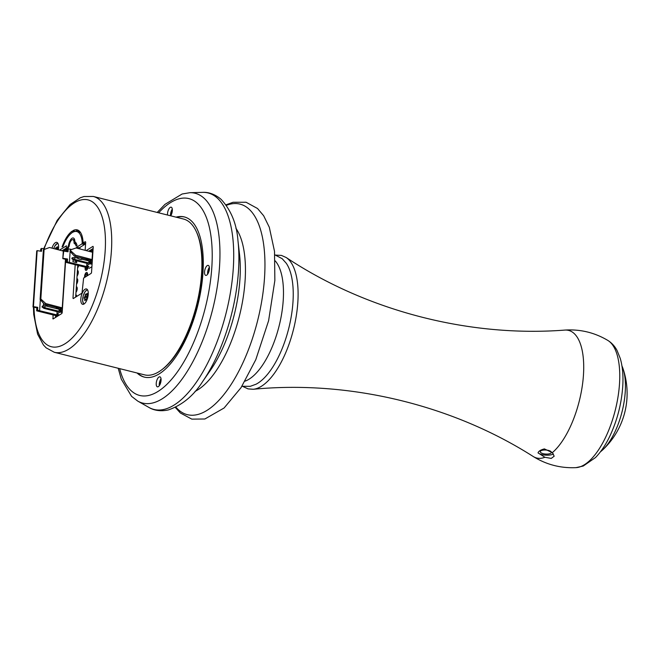 <?xml version="1.0" encoding="UTF-8"?>
<svg xmlns="http://www.w3.org/2000/svg" width="660" height="660" viewBox="0 0 660 660"><rect width="100%" height="100%" fill="white"/><g stroke="black" fill="none" stroke-linecap="round" stroke-linejoin="round"><path stroke-width="0.99" d="M42.009 306.941L42.413 306.025L42.009 306.941L43.923 308.36L44.921 307.733L42.364 306.727M45.053 305.753L44.921 307.733L59.012 311.264L59.144 309.276L45.053 305.753L42.413 306.025M59.012 311.264L58.014 311.883L43.923 308.36M44.105 303.938L43.535 303.847L43.395 305.926M46.043 306.001L46.117 304.92M46.555 306.125L46.621 305.044M47.215 305.184L47.14 306.273M33.445 306.652L37.76 307.329L37.562 310.241L36.655 310.81L36.853 307.89L33 306.933L33.445 306.652L37.166 250.635L36.721 250.915L33 306.933M36.853 307.89L37.76 307.329M40.615 251.179L40.763 248.968L41.671 248.399L41.481 251.311L37.166 250.635M37.562 310.241L57.931 315.142L59.194 314.952L56.933 313.97L57.09 311.652M44.995 249.035L43.725 248.721L43.667 249.604M40.342 299.739L39.617 310.563M43.725 248.721L41.671 248.399M63.632 251.171L49.525 247.492L43.411 249.761L40.103 299.475L40.821 299.013L45.796 303.567L44.467 304.351L40.103 299.475M44.121 249.332L40.821 299.013M45.796 303.567L62.172 307.84L61.042 308.55L44.467 304.351M62.172 307.84L61.982 310.72L60.852 311.429L61.042 308.55M64.845 251.287L64.96 249.587L66.091 248.886L65.918 251.452M57.709 316.074L36.655 310.81M62.23 311.776L60.852 311.429M60.159 308.335L59.912 312.114L62.188 312.477M59.912 312.114L56.933 313.97M66.404 248.96L65.992 251.46M65.472 259.289L62.056 310.745M62.89 250.982L64.012 250.272L63.954 251.147M59.037 308.063L57.668 308.913M56.455 308.608L57.808 307.758M64.903 250.412L64.012 250.272M56.273 307.387L56.199 308.542M71.816 258.637L72.212 257.722L71.816 258.637L73.722 260.048L74.72 259.429L72.171 258.415M77.938 258.217L74.852 257.441L72.212 257.722M74.852 257.441L74.72 259.429L88.819 262.952L87.821 263.579L73.722 260.048M81.675 259.149L88.951 260.972L88.819 262.952M81.749 258.027L81.65 259.487L80.033 259.322L77.913 258.572L78.012 257.12L90.849 260.238L90.651 263.117L92.128 263.488M77.913 258.572L81.65 259.487M78.012 257.12L74.275 256.039L69.91 251.171L70.628 250.701L75.603 255.255L74.275 256.039M73.136 259.611L72.93 261.682L76.642 262.614L72.93 261.682M75.661 260.535L75.562 262.102M76.172 260.659L76.065 262.235M76.758 260.807L76.642 262.614M91.394 251.955L91.525 250.058L92.656 249.356L92.458 252.236L76.09 247.962L70.686 249.81L69.91 251.171M78.573 248.614L82.31 249.587M63.253 258.34L67.567 259.017L67.369 261.929L66.462 262.498L66.652 259.586L62.807 258.621L63.731 251.105L63.286 251.386L62.807 258.621M66.652 259.586L67.567 259.017M67.18 251.65L67.328 249.439L68.236 248.87L68.046 251.782L63.731 251.105M67.369 261.929L87.73 266.838L88.993 266.64L86.74 265.666L86.897 263.348M71.56 249.513L70.29 249.191L70.232 250.082M70.141 251.427L69.424 262.251M70.29 249.191L68.236 248.87M89.455 251.452L90.577 250.75L90.519 251.732M91.468 250.891L90.577 250.75M75.603 255.255L91.979 259.537L90.849 260.238M91.979 259.537L91.781 262.416L90.651 263.117M70.686 249.81L70.628 250.701M91.921 266.673L89.405 268.24L66.462 262.498M91.781 262.416L92.194 262.515M89.966 260.024L89.71 263.81L92.087 264.182M89.71 263.81L86.74 265.666M88.836 259.751L87.475 260.601M86.262 260.296L87.615 259.454M86.081 259.083L86.006 260.23M92.73 249.373L91.864 262.433M77.063 276.012A3.094 1.295 -76 0 0 78.276 272.778A3.094 1.295 -76 0 0 77.599 270.501A3.094 1.295 -76 0 0 77.55 270.493M79.868 248.672A3.094 1.295 -76 0 0 79.926 248.003A3.094 1.295 -76 0 0 79.909 247.417M75.982 292.273A3.094 1.295 -76 0 0 77.203 289.039A3.094 1.295 -76 0 0 76.519 286.762A3.094 1.295 -76 0 0 76.469 286.745M76.684 296.447A3.094 1.295 -76 0 0 75.974 294.888A3.094 1.295 -76 0 0 75.933 294.88M87.417 275.707A3.094 1.295 -76 0 0 86.881 272.498A3.094 1.295 -76 0 0 86.84 272.489M85.874 270.361A3.094 1.295 -76 0 0 85.924 270.377A3.094 1.295 -76 0 0 87.879 267.861M65.546 249.216A7.739 3.234 -76 0 0 65.563 248.572M76.527 284.147A3.094 1.295 -76 0 0 77.74 280.904A3.094 1.295 -76 0 0 77.055 278.627A3.094 1.295 -76 0 0 77.014 278.619M77.608 267.886A3.094 1.295 -76 0 0 78.672 265.551M79.464 232.221A3.787 1.584 104 0 1 79.109 230.868M86.212 269.024A1.716 0.718 104 0 1 85.932 267.374M85.453 276.928A1.716 0.718 104 0 1 85.528 275.014A1.716 0.718 104 0 1 86.501 273.826M161.032 378.766A5.156 2.153 -76 0 0 159.307 385.663M159.72 385.003A4.232 1.766 104 0 1 161.089 379.541M170.989 215.358A4.232 1.766 104 0 1 172.359 209.896M208.048 273.553A4.232 1.766 104 0 1 209.418 268.084M209.36 267.308A5.156 2.153 -76 0 0 207.595 272.646A5.156 2.153 -76 0 0 207.636 274.205M172.301 209.121A5.156 2.153 -76 0 0 170.544 215.787M158.969 377.033A5.156 2.153 104 0 1 159.901 376.827A5.156 2.153 104 0 1 160.743 382.354A5.156 2.153 104 0 1 157.402 386.842A5.156 2.153 104 0 1 156.346 382.338A5.156 2.153 104 0 1 158.969 377.033M204.567 271.887A5.156 2.153 104 0 1 208.238 265.378A5.156 2.153 104 0 1 209.071 270.905A5.156 2.153 104 0 1 205.73 275.385A5.156 2.153 104 0 1 204.567 271.887M167.516 215.028A5.156 2.153 104 0 1 168.548 209.608A5.156 2.153 104 0 1 171.171 207.182A5.156 2.153 104 0 1 172.343 210.556A5.156 2.153 104 0 1 170.701 215.828M137.049 372.991A82.549 34.493 -76 0 0 144.243 377.091A82.549 34.493 -76 0 0 202.958 272.893A82.549 34.493 -76 0 0 184.33 216.934A82.549 34.493 -76 0 0 176.047 217.165M241.923 386.29L250.255 386.331L255.998 384.236A66.396 27.745 -76 0 0 288.799 328.168A66.396 27.745 -76 0 0 286.267 263.266L282.191 258.703L274.824 254.826M184.627 217.008A82.549 34.493 -76 0 0 176.657 217.313M137.66 373.139A82.549 34.493 -76 0 0 144.548 377.165M540.928 450.813A5.577 2.013 -176.2 0 0 540.276 451.679A5.577 2.013 -176.2 0 0 545.705 454.055A5.577 2.013 -176.2 0 0 551.405 452.413A5.577 2.013 -176.2 0 0 547.247 450.178A5.577 2.013 -176.2 0 0 540.928 450.813M544.401 448.899L552.337 452.644L554.185 456.209L551.232 458.411L544.904 457.273L538.024 452.876C538.593 451.159 540.721 449.831 544.401 448.899M538.024 452.876A8.596 3.102 -176.2 0 0 545.572 455.136A8.596 3.102 -176.2 0 0 553.418 453.94M600.485 451.754A49.871 20.84 -76 0 0 602.745 449.839A49.871 20.84 -76 0 0 625.235 391.949A49.871 20.84 -76 0 0 623.04 368.717A49.871 20.84 -76 0 0 621.959 365.962M196.267 231.503L196.762 232.567A79.282 33.132 104 0 1 197.026 305.209A79.282 33.132 104 0 1 162.583 369.154L161.642 369.864A80.314 33.561 -76 0 0 196.54 305.085A80.314 33.561 -76 0 0 196.267 231.503A80.314 33.561 -76 0 0 183.48 219.021L93.299 196.457L83.985 196.531L80.231 197.794L70.067 204.542L57.197 220.349L43.7 248.721M33.413 307.032L33.734 314.474L37.595 334.117L43.42 344.965L46.142 347.845L54.301 352.275L144.482 374.847A80.314 33.561 -76 0 0 159.019 371.671A80.314 33.561 -76 0 0 161.642 369.864M72.121 231.165L72.014 232.765A24.073 10.065 -76 0 0 63.079 246.328L62.065 246.964A25.798 10.783 104 0 1 72.121 231.165M67.303 249.868A12.037 5.032 -76 0 0 67.081 250.421L67.237 248.111A13.761 5.75 104 0 1 68.335 246.007L68.516 245.479A6.88 2.871 104 0 1 73.276 237.988A6.88 2.871 104 0 1 74.86 241.527L74.976 241.865A13.761 5.75 104 0 1 77.038 245.421L76.106 245.998A12.037 5.032 -76 0 0 74.176 243.342L74.044 242.913A5.164 2.153 -76 0 0 72.864 239.654A5.164 2.153 -76 0 0 69.209 245.924L69.003 246.568A12.037 5.032 -76 0 0 67.543 249.307M67.237 248.111L68.013 248.309M74.382 239.068A6.88 2.871 -76 0 0 73.598 239.844M84.818 243.424A24.073 10.065 104 0 1 84.826 243.589L84.463 244.571L79.249 247.83L76.667 247.178L81.881 243.928L82.252 242.946A24.073 10.065 -76 0 0 76.775 231.544A24.073 10.065 -76 0 0 72.823 232.262L72.93 230.662A25.798 10.783 104 0 1 77.195 229.878A25.798 10.783 104 0 1 83.086 242.69L85.421 241.725L85.701 242.162L85.156 250.33M76.775 231.544L79.349 232.196A24.073 10.065 104 0 1 80.734 232.815M72.93 230.662L75.496 231.429M78.433 230.389A25.798 10.783 -76 0 0 75.504 231.305M86.163 250.594L92.961 246.353L93.241 246.79L91.525 272.522L91.162 273.364L83.622 278.066L82.005 293.131L73.26 298.584L72.979 298.147L75.199 264.685M93.126 248.498L88.704 251.254M65.711 259.347L62.172 312.683L61.809 313.525L53.056 318.978L53.023 314.902M59.507 250.099L66.429 245.825L66.239 251.501M51.983 248.127A7.912 3.308 104 0 1 56.793 242.377A7.912 3.308 104 0 1 58.311 249.785M80.834 298.947A7.912 3.308 104 0 1 86.46 288.956A7.912 3.308 104 0 1 87.747 297.437A7.912 3.308 104 0 1 82.615 304.31A7.912 3.308 104 0 1 80.834 298.947M55.597 315.546L55.473 317.476M66.47 248.003L62.048 250.759M78.911 248.44L79.249 247.83M77.773 265.328L75.669 297.082M76.667 247.178L76.304 248.02M77.434 270.46A3.094 1.295 104 0 1 77.509 270.476A3.094 1.295 104 0 1 78.194 272.654A3.094 1.295 104 0 1 77.08 275.872M76.354 286.721A3.094 1.295 104 0 1 76.428 286.737A3.094 1.295 104 0 1 77.121 288.915A3.094 1.295 104 0 1 75.999 292.124M76.898 278.594A3.094 1.295 104 0 1 76.964 278.602A3.094 1.295 104 0 1 77.657 280.78A3.094 1.295 104 0 1 76.535 283.998M85.041 300.622L84.678 300.308A1.6 0.668 -76 0 0 84.719 299.104A3.011 1.262 104 0 1 84.67 298.848A1.6 0.668 -76 0 0 84.323 298.271A1.6 0.668 -76 0 0 84.282 298.262L84.397 297.272A1.6 0.668 -76 0 0 84.959 296.266A3.011 1.262 104 0 1 85.074 295.936A1.6 0.668 -76 0 0 85.305 294.649L85.775 293.972A1.6 0.668 -76 0 0 86.031 294.22A1.6 0.668 -76 0 0 86.287 294.178A3.011 1.262 104 0 1 86.452 294.104A1.6 0.668 -76 0 0 87.07 293.395L87.433 293.708A1.6 0.668 -76 0 0 87.392 294.913A3.011 1.262 104 0 1 87.442 295.168A1.6 0.668 -76 0 0 87.78 295.746A1.6 0.668 -76 0 0 87.829 295.754L87.714 296.736A1.6 0.668 -76 0 0 87.153 297.742A3.011 1.262 104 0 1 87.037 298.072A1.6 0.668 -76 0 0 86.806 299.368L86.344 300.044A1.6 0.668 -76 0 0 86.089 299.788A1.6 0.668 -76 0 0 85.825 299.838A3.011 1.262 104 0 1 85.66 299.912A1.6 0.668 -76 0 0 85.041 300.622M55.39 249.018A1.6 0.668 -76 0 0 55.374 248.564L55.811 247.772A1.6 0.668 -76 0 0 55.993 247.896A1.6 0.668 -76 0 0 56.38 247.764A3.011 1.262 104 0 1 56.546 247.64A1.6 0.668 -76 0 0 57.148 246.757L57.552 246.906A1.6 0.668 -76 0 0 57.618 248.02A3.011 1.262 104 0 1 57.692 248.234A1.6 0.668 -76 0 0 57.997 248.614A1.6 0.668 -76 0 0 58.154 248.614L58.129 249.554A1.6 0.668 -76 0 0 58.014 249.703M58.237 248.68L58.138 249.257A1.6 0.668 104 0 1 58.154 249.521M85.396 276.961A1.716 0.718 104 0 1 85.437 274.989A1.716 0.718 104 0 1 86.46 273.809A1.716 0.718 104 0 1 86.848 274.972A1.716 0.718 104 0 1 86.534 276.251M87.235 267.696A1.716 0.718 104 0 1 86.163 269.016A1.716 0.718 104 0 1 85.841 267.349M79.142 247.929A1.716 0.718 104 0 1 79.183 248.507M78.02 265.394A1.716 0.718 104 0 1 77.715 266.285M76.799 280.046A1.716 0.718 104 0 1 77.022 281.102A1.716 0.718 104 0 1 76.634 282.546M77.335 271.912A1.716 0.718 104 0 1 77.558 272.976A1.716 0.718 104 0 1 77.171 274.42M76.255 288.173A1.716 0.718 104 0 1 76.477 289.237A1.716 0.718 104 0 1 76.09 290.68M75.718 296.307A1.716 0.718 104 0 1 75.933 296.917M87.788 267.836A3.094 1.295 104 0 1 85.833 270.352A3.094 1.295 104 0 1 85.132 268.249A3.094 1.295 104 0 1 85.288 267.209M84.637 277.439A3.094 1.295 104 0 1 84.596 276.383A3.094 1.295 104 0 1 86.79 272.473A3.094 1.295 104 0 1 87.301 275.773M79.827 247.467A3.094 1.295 104 0 1 79.835 247.978A3.094 1.295 104 0 1 79.778 248.655M78.581 265.534A3.094 1.295 104 0 1 77.616 267.737M75.817 294.855A3.094 1.295 104 0 1 75.883 294.863A3.094 1.295 104 0 1 76.593 296.505M79.373 232.196A3.787 1.584 104 0 1 79.01 230.794M78.226 231.907A5.503 2.302 104 0 1 78.218 230.53A5.503 2.302 104 0 1 78.226 230.406M57.981 314.358L57.931 315.142M87.788 266.046L87.73 266.838M119.65 368.635A101.467 42.397 -76 0 0 170.082 381.034A101.467 42.397 -76 0 0 211.819 267.366A101.467 42.397 -76 0 0 158.648 212.809M118.206 368.272L121.308 379.211L131.588 396.363L137.758 401.107A108.141 45.185 -76 0 0 188.413 369.517A108.141 45.185 -76 0 0 219.532 266.566A108.141 45.185 -76 0 0 189.915 192.687L182.102 194.007L164.975 204.361L157.204 212.446M233.277 268.595A111.581 46.629 -76 0 0 202.711 192.365C206.192 192.151 213.328 192.753 221.059 199.312C231.083 210.144 236.725 223.938 237.963 240.694A108.529 45.35 -76 0 1 238.466 271.144A108.529 45.35 -76 0 1 202.752 381.389C193.768 395.587 182.3 405.1 168.35 409.926C158.441 412.079 151.858 409.249 148.896 407.418A111.581 46.629 -76 0 0 201.168 374.822A111.581 46.629 -76 0 0 233.277 268.595M175.882 407.129A108.529 45.35 -76 0 0 229.102 387.502A108.529 45.35 -76 0 0 264.528 277.67A108.529 45.35 -76 0 0 226.38 205.334M245.066 381.142A64.408 26.911 -76 0 0 283.222 300.407A64.408 26.911 -76 0 0 275.171 260.849M237.963 240.694L239.522 254.298A89.339 37.331 104 0 1 239.935 279.37A89.339 37.331 104 0 1 210.532 370.128L202.752 381.389M195.03 391.405A89.339 37.331 -76 0 0 245.091 280.657A89.339 37.331 -76 0 0 235.867 228.22M576.048 467.635L583.226 466.042L595.468 457.578C600.847 452.05 605.608 444.972 609.749 436.342C617.083 420.775 621.406 404.275 622.71 386.851C623.436 376.167 622.636 366.737 620.309 358.561L617.108 350.608C614.905 346.343 611.828 342.952 607.876 340.445A66.099 27.621 104 0 1 619.501 383.873A66.099 27.621 104 0 1 588.225 461.909A66.099 27.621 104 0 1 576.048 467.635C560.62 468.344 546.348 464.64 533.222 456.505C451.918 404.695 348.884 380.02 253.225 389.276A68.632 28.677 104 0 0 264.932 383.724A68.632 28.677 104 0 0 297.833 302.338A68.632 28.677 104 0 0 286.192 257.515L281.457 255.42L275.789 255.107M607.876 340.445C594.611 332.549 580.264 329.092 564.861 330.082A65.769 27.481 104 0 1 583.069 379.673A65.769 27.481 104 0 1 552.337 452.644M544.904 457.273A65.769 27.481 104 0 1 533.222 456.505M33.982 307.172A75.669 31.622 -76 0 0 65.026 343.761A75.669 31.622 -76 0 0 103.496 222.057A75.669 31.622 -76 0 0 44.137 248.828M54.301 352.275A80.314 33.561 -76 0 0 68.83 349.107A80.314 33.561 -76 0 0 109.634 266.541A80.314 33.561 -76 0 0 93.299 196.457M68.335 246.007L69.16 246.205M68.516 245.479L69.242 245.66M74.176 243.342L76.568 243.936M74.044 242.913L76.362 243.49M81.881 243.928L84.463 244.571M82.252 242.946L84.826 243.589M83.366 243.004L85.61 243.565M72.979 298.147L73.681 298.328M53.485 318.714L52.775 318.541M76.758 248.135L78.581 248.589M84.678 300.308L85.14 300.424M86.452 294.104L87.343 294.327M86.287 294.178L87.343 294.442M85.305 294.649L87.442 295.177M85.074 295.936L87.805 296.62M84.959 296.266L87.557 296.917M84.397 297.272L87.087 297.949M84.67 298.848L86.806 299.376M84.719 299.104L86.782 299.623M84.109 303.955A7.227 3.019 104 0 1 82.681 298.972A7.227 3.019 104 0 1 85.049 291.778A7.227 3.019 104 0 1 87.615 289.971M57.148 246.757L57.56 246.865M56.546 247.64L57.577 247.896M56.38 247.764L57.643 248.077M55.374 248.564L58.138 249.257M53.774 248.597A7.227 3.019 104 0 1 54.854 246.056A7.227 3.019 104 0 1 57.94 243.391M137.758 401.107L148.896 407.418M189.915 192.687L202.711 192.365M226.009 204.823L233.079 202.273L246.081 202.249L257.532 208.502L263.67 215.77L269.313 227.279L274.51 251.336L274.857 280.475L268.603 320.71L255.799 359.659L241.065 387.618L224.095 407.995L204.856 419.001L191.804 419.133L180.345 412.978L175.312 407.41M242.905 386.496L248.069 388.888L253.225 389.276M564.861 330.082C468.74 337.491 366.217 310.736 286.192 257.515M602.745 449.839A77.335 77.335 0 0 0 623.04 368.717M72.864 239.654L74.704 240.116M83.243 243.028L85.602 243.623M86.089 299.788L86.666 299.937M86.031 294.22L87.343 294.55M87.4 289.641L85.082 291.604L83.209 295.779L82.607 300.935L83.77 304.144M55.993 247.896L57.725 248.333M57.733 243.061L54.854 245.924L53.724 248.589"/></g></svg>
